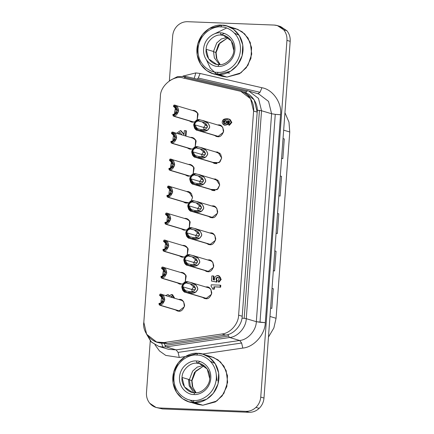 <?xml version="1.0" encoding="UTF-8"?>
<svg xmlns="http://www.w3.org/2000/svg" width="434" height="434" viewBox="0 0 434 434"><rect width="100%" height="100%" fill="white"/><g stroke="black" fill="none" stroke-linecap="round" stroke-linejoin="round"><path stroke-width="0.65" d="M205.201 154.764L201.696 154.455L202.103 156.566L201.696 154.455L192.718 151.786L195.49 155.79L196.184 155.893C197.736 155.909 202.955 158.898 205.537 153.69C202.955 158.898 197.736 155.909 196.184 155.893L196.114 155.871C193.906 155.535 192.777 154.173 192.718 151.786C193.125 149.421 194.448 148.151 196.694 147.989L197.161 146.616L201.126 147.641L206.367 150.5L207.761 153.994L205.89 157.043L196.363 157.455L217.033 163.596L196.363 157.455L196.076 156.365C194.096 156.538 192.826 155.009 192.257 151.77C193.293 148.591 194.785 147.164 196.727 147.495L196.727 147.495C194.785 147.164 193.293 148.591 192.257 151.77C192.826 155.009 194.096 156.538 196.076 156.365L196.374 157.455C198.197 157.618 205.125 160.716 207.761 154.01C206.204 146.779 198.913 147.701 197.172 146.616C194.785 146.215 192.962 147.956 191.692 151.84C192.387 155.801 193.944 157.672 196.363 157.455L195.208 157.265L192.517 155.209L191.882 150.723L197.161 146.616L196.765 148.01C198.251 149.074 203.747 147.891 205.537 153.69L200.253 148.933L196.694 147.989C194.448 148.151 193.125 149.421 192.718 151.786L201.696 154.455L204.208 150.913L201.696 154.455L205.201 154.764M201.235 208.759L197.73 208.456L198.137 210.566L197.73 208.456L188.752 205.787L191.524 209.79L192.219 209.893C193.776 209.91 198.994 212.899 201.571 207.691C198.994 212.899 193.776 209.91 192.219 209.893L192.148 209.872C189.94 209.535 188.812 208.174 188.752 205.787C189.159 203.416 190.483 202.152 192.729 201.989L193.195 200.617L197.161 201.642L202.401 204.501L203.796 207.994L201.924 211.043L192.398 211.456L213.067 217.597L192.398 211.456L192.11 210.365C190.13 210.539 188.861 209.009 188.291 205.77C189.327 202.591 190.819 201.164 192.761 201.495L192.761 201.495C190.819 201.164 189.327 202.591 188.291 205.77C188.861 209.009 190.13 210.539 192.11 210.365L192.408 211.456C194.231 211.618 201.159 214.716 203.796 208.011C202.239 200.779 194.947 201.702 193.206 200.617L192.799 202.011C194.286 203.074 199.781 201.891 201.571 207.691L196.287 202.933L192.729 201.989C190.483 202.152 189.159 203.416 188.752 205.787L197.73 208.456L200.242 204.913L197.73 208.456L201.235 208.759M193.195 200.617C190.819 200.215 188.996 201.956 187.727 205.841C188.421 209.801 189.978 211.673 192.398 211.456L191.242 211.266L188.551 209.21L187.917 204.723L193.195 200.617L192.848 201.316L193.195 200.617M197.269 262.76L193.765 262.456L194.172 264.566L193.765 262.456L184.786 259.787L187.564 263.791L188.253 263.894C189.81 263.91 195.029 266.899 197.606 261.691C195.029 266.899 189.81 263.91 188.253 263.894L188.182 263.872C185.974 263.536 184.846 262.174 184.786 259.787C185.193 257.416 186.517 256.152 188.763 255.989L189.229 254.617L193.195 255.642L198.436 258.501L199.83 261.995L197.958 265.044L188.432 265.456L209.101 271.597L188.432 265.456L188.144 264.366C186.164 264.539 184.895 263.009 184.325 259.765C185.361 256.592 186.853 255.165 188.795 255.496L188.795 255.496C186.853 255.165 185.361 256.592 184.325 259.765C184.895 263.009 186.164 264.539 188.144 264.366L188.443 265.456C190.266 265.619 197.193 268.717 199.83 262.011C198.273 254.78 190.982 255.702 189.24 254.617L188.833 256.011C190.32 257.074 195.815 255.892 197.606 261.691L192.322 256.933L188.763 255.989C186.517 256.152 185.193 257.416 184.786 259.787L193.765 262.456L196.276 258.914L193.765 262.456L197.269 262.76M189.229 254.617C186.853 254.215 185.03 255.957 183.761 259.841C184.455 263.796 186.012 265.673 188.432 265.456L187.276 265.266L184.586 263.21L183.951 258.724L189.229 254.617L188.882 255.317L189.229 254.617M174.848 116.594L193.835 122.079L173.166 115.938C175.537 116.339 177.36 114.598 178.629 110.719C177.935 106.759 176.378 104.887 173.958 105.099L173.529 105.977C175.51 105.804 176.779 107.334 177.349 110.572C176.312 113.751 174.821 115.178 172.878 114.847L172.911 114.354C175.157 114.191 176.481 112.927 176.888 110.556L174.11 106.552L173.562 106.493C175.732 107.583 175.954 106.211 174.962 111.891L176.367 112.308L174.962 111.891L175.542 108.191L173.492 106.471C175.694 106.807 176.828 108.169 176.888 110.556C176.481 112.927 175.157 114.191 172.911 114.354L173.155 115.938L174.419 116.415M173.958 105.099L176.188 105.76L173.958 105.099L173.529 105.977L173.947 105.099L175.114 105.288L177.804 107.344L178.439 111.831L173.166 115.938L172.878 114.847C174.821 115.178 176.312 113.751 177.349 110.572C176.779 107.334 175.51 105.804 173.529 105.977L173.947 105.099M170.882 170.589L189.87 176.079L169.2 169.938C171.571 170.34 173.394 168.598 174.663 164.719C173.969 160.759 172.412 158.887 169.992 159.099L169.564 159.978C171.544 159.804 172.813 161.334 173.383 164.573C172.347 167.752 170.855 169.173 168.913 168.848L168.945 168.354C171.191 168.191 172.515 166.922 172.922 164.557L170.144 160.553L169.596 160.493C171.766 161.578 171.989 160.211 170.996 165.891L172.401 166.303L170.996 165.891L171.582 162.191L169.526 160.471C171.728 160.808 172.862 162.17 172.922 164.557C172.515 166.922 171.191 168.191 168.945 168.354L169.189 169.938L170.448 170.416M169.992 159.099L172.222 159.761L169.992 159.099L169.564 159.978L169.982 159.099L171.148 159.289L173.839 161.345L174.473 165.831L169.2 169.938L168.913 168.848C170.855 169.173 172.347 167.752 173.383 164.573C172.813 161.334 171.544 159.804 169.564 159.978L169.982 159.099M166.916 224.59L185.904 230.08L165.235 223.939C167.605 224.34 169.428 222.599 170.698 218.714C170.003 214.759 168.446 212.882 166.027 213.099L165.598 213.978C167.578 213.805 168.848 215.335 169.417 218.573C168.381 221.752 166.889 223.174 164.947 222.848L164.98 222.354C167.226 222.192 168.549 220.922 168.956 218.557L166.179 214.553L165.631 214.494C167.801 215.579 168.023 214.206 167.03 219.886L168.435 220.304L167.03 219.886L167.616 216.192L165.56 214.472C167.768 214.808 168.897 216.17 168.956 218.557C168.549 220.922 167.226 222.192 164.98 222.354L165.224 223.939L166.488 224.416M165.001 223.065L164.947 222.848C166.889 223.174 168.381 221.752 169.417 218.573C168.848 215.335 167.578 213.805 165.598 213.978L166.021 213.099L167.182 213.289L169.873 215.345L170.508 219.832L165.235 223.939L165.001 223.065M162.951 278.59L181.938 284.08L161.269 277.939C163.64 278.34 165.463 276.599 166.732 272.715C166.038 268.755 164.481 266.883 162.061 267.1L161.632 267.979C163.613 267.805 164.882 269.335 165.452 272.574C164.415 275.753 162.924 277.174 160.981 276.849L161.014 276.355C163.26 276.192 164.584 274.923 164.991 272.557L162.218 268.554L161.665 268.494C163.835 269.579 164.057 268.207 163.07 273.887L164.475 274.304L163.07 273.887L163.651 270.192L161.594 268.472C163.802 268.809 164.931 270.17 164.991 272.557C164.584 274.923 163.26 276.192 161.014 276.355L161.258 277.939L162.522 278.416M161.036 277.066L160.981 276.849C162.924 277.174 164.415 275.753 165.452 272.574C164.882 269.335 163.613 267.805 161.632 267.979L162.061 267.1L163.217 267.29L165.907 269.346L166.542 273.832L161.269 277.939L161.036 277.066M162.056 267.1L161.719 267.805L162.056 267.1M160.965 305.59L159.273 304.939L159.056 304.066L159.273 304.939L179.958 311.08L159.283 304.939L159.034 303.355C161.274 303.192 162.598 301.923 163.01 299.558L160.233 295.554L159.614 295.473L159.647 294.979C161.627 294.805 162.902 296.335 163.472 299.574C162.43 302.753 160.938 304.174 158.996 303.849L159.283 304.939C161.66 305.341 163.482 303.599 164.752 299.715C164.057 295.755 162.5 293.883 160.081 294.1L159.647 294.979L160.07 294.1L159.734 294.805L160.07 294.1L161.236 294.29L163.927 296.346L164.562 300.833L159.273 304.939L160.542 305.417M159.614 295.473L159.614 295.473C161.817 295.809 162.951 297.171 163.01 299.558C162.598 301.923 161.274 303.192 159.034 303.355L158.996 303.849C160.938 304.174 162.43 302.753 163.472 299.574C162.902 296.335 161.627 294.805 159.647 294.979L159.614 295.473M161.063 302.395L161.085 300.887L162.49 301.304L161.085 300.887L161.665 297.192L159.685 295.494M164.931 251.59L163.238 250.939L163.021 250.065L163.238 250.939L183.918 257.08L163.249 250.939L163 249.355C165.24 249.192 166.564 247.922 166.976 245.557L164.198 241.554L163.58 241.472L163.613 240.978C165.593 240.805 166.868 242.335 167.437 245.573C166.396 248.753 164.904 250.174 162.962 249.848L163.249 250.939C165.625 251.34 167.448 249.599 168.718 245.715C168.023 241.76 166.466 239.883 164.047 240.1L163.613 240.978L164.036 240.1L163.699 240.805L164.036 240.1L165.202 240.29L167.893 242.346L168.528 246.832L163.238 250.939L164.508 251.416M163.58 241.472L163.58 241.472C165.783 241.809 166.916 243.17 166.976 245.557C166.564 247.922 165.24 249.192 163 249.355L162.962 249.848C164.904 250.174 166.396 248.753 167.437 245.573C166.868 242.335 165.593 240.805 163.613 240.978L163.58 241.472M165.028 248.4L165.05 246.886L166.455 247.304L165.05 246.886L165.631 243.192L163.651 241.494M168.897 197.589L167.204 196.938L166.987 196.065L167.204 196.938L187.884 203.079L167.215 196.938L166.965 195.354C169.206 195.191 170.529 193.922 170.942 191.557L168.164 187.553L167.546 187.472L167.578 186.978C169.558 186.804 170.833 188.334 171.403 191.573C170.361 194.752 168.869 196.173 166.927 195.848L167.215 196.938C169.591 197.34 171.414 195.598 172.683 191.714C171.989 187.759 170.432 185.888 168.012 186.099L167.578 186.978L168.001 186.099L170.237 186.761L168.012 186.099L169.168 186.289L171.859 188.345L172.493 192.832L167.204 196.938L168.473 197.416M167.546 187.472L167.616 187.493C169.781 188.578 170.009 187.211 169.016 192.886L170.421 193.304L169.016 192.886L169.596 189.191L167.546 187.472C169.748 187.808 170.882 189.17 170.942 191.557C170.529 193.922 169.206 195.191 166.965 195.354L166.927 195.848C168.869 196.173 170.361 194.752 171.403 191.573C170.833 188.334 169.558 186.804 167.578 186.978L167.54 187.472M172.862 143.594L171.17 142.938L170.953 142.064L171.17 142.938L191.85 149.079L171.18 142.938L170.931 141.354C173.171 141.191 174.495 139.922 174.907 137.556L172.13 133.553L171.511 133.471L171.544 132.978C173.524 132.804 174.799 134.334 175.369 137.573C174.327 140.752 172.835 142.173 170.893 141.847L171.18 142.938C173.557 143.339 175.379 141.598 176.649 137.719C175.954 133.759 174.397 131.887 171.978 132.099L171.544 132.978L171.967 132.099L174.202 132.761L171.978 132.099L173.133 132.289L175.824 134.345L176.454 138.831L171.17 142.938L172.439 143.415M171.511 133.471L171.582 133.493C173.746 134.583 173.974 133.211 172.982 138.891L174.387 139.309L172.982 138.891L173.562 135.191L171.511 133.471C173.714 133.808 174.848 135.169 174.907 137.556C174.495 139.922 173.171 141.191 170.931 141.354L170.893 141.847C172.835 142.173 174.327 140.752 175.369 137.573C174.799 134.334 173.524 132.804 171.544 132.978L171.506 133.471M186.164 291.366C184.184 291.539 182.909 290.01 182.34 286.765C183.381 283.592 184.873 282.165 186.815 282.496L187.244 281.617C184.873 281.216 183.05 282.957 181.781 286.841C182.475 290.796 184.032 292.668 186.452 292.456L186.164 291.366L186.452 292.456L186.219 291.583L186.452 292.456L207.121 298.597L185.296 292.266L182.606 290.21L181.971 285.724L187.244 281.617L191.21 282.642L196.45 285.501L197.85 288.995L195.978 292.044L186.457 292.456C188.285 292.619 195.208 295.717 197.85 289.011C196.293 281.78 189.002 282.702 187.255 281.617L186.777 282.99C184.537 283.152 183.213 284.416 182.801 286.787L185.578 290.791L186.273 290.894C187.824 290.91 193.043 293.899 195.626 288.691L190.342 283.934L186.848 283.006C188.334 284.075 193.83 282.892 195.626 288.691C193.043 293.899 187.824 290.91 186.273 290.894L186.164 291.366L186.197 290.872C183.994 290.536 182.86 289.174 182.801 286.787L191.785 289.456L182.801 286.787C183.213 284.416 184.537 283.152 186.777 282.99L186.815 282.496C184.873 282.165 183.381 283.592 182.34 286.765C182.909 290.01 184.184 291.539 186.164 291.366M192.191 291.567L191.785 289.456L192.191 291.567M195.289 289.76L191.785 289.456L195.289 289.76M190.13 237.365C188.15 237.539 186.875 236.009 186.305 232.77C187.347 229.591 188.839 228.165 190.781 228.496L191.21 227.617C188.839 227.215 187.016 228.957 185.747 232.841C186.441 236.796 187.998 238.673 190.417 238.456L190.13 237.365L190.417 238.456L190.184 237.582L190.417 238.456L211.087 244.597L189.262 238.266L186.571 236.21L185.936 231.723L191.21 227.617L195.175 228.642L200.416 231.501L201.815 234.995L199.944 238.044L190.423 238.456C192.251 238.619 199.173 241.716 201.815 235.011C200.258 227.779 192.967 228.702 191.22 227.617L190.743 228.989C188.502 229.152 187.179 230.416 186.766 232.787L189.544 236.79L190.238 236.893C191.79 236.91 197.009 239.899 199.591 234.691L194.307 229.933L190.814 229.011C192.3 230.074 197.796 228.892 199.591 234.691C197.009 239.899 191.79 236.91 190.238 236.893L190.13 237.365L190.163 236.872C187.96 236.535 186.826 235.174 186.766 232.787L195.75 235.456L186.766 232.787C187.179 230.416 188.502 229.152 190.743 228.989L190.781 228.496C188.839 228.165 187.347 229.591 186.305 232.77C186.875 236.009 188.15 237.539 190.13 237.365M196.157 237.566L195.75 235.456L196.157 237.566M199.249 235.76L195.75 235.456L199.249 235.76M194.096 183.365C192.116 183.539 190.841 182.009 190.271 178.77C191.313 175.591 192.804 174.164 194.747 174.495L195.175 173.616C192.804 173.215 190.982 174.956 189.712 178.841C190.407 182.801 191.964 184.672 194.383 184.455L194.096 183.365L194.383 184.455L194.15 183.582L194.383 184.455L215.052 190.597L193.228 184.266L190.537 182.209L189.902 177.723L195.175 173.616L199.141 174.642L204.381 177.501L205.781 180.994L203.909 184.043L194.389 184.455C196.217 184.618 203.139 187.716 205.781 181.011C204.224 173.779 196.933 174.701 195.186 173.616L194.709 174.989C192.468 175.152 191.144 176.416 190.732 178.786L193.51 182.79L194.204 182.893C195.756 182.909 200.975 185.898 203.557 180.69L198.273 175.933L194.779 175.011C196.266 176.074 201.761 174.891 203.557 180.69C200.975 185.898 195.756 182.909 194.204 182.893L194.096 183.365L194.128 182.871C191.926 182.535 190.792 181.173 190.732 178.786L199.716 181.455L190.732 178.786C191.144 176.416 192.468 175.152 194.709 174.989L194.747 174.495C192.804 174.164 191.313 175.591 190.271 178.77C190.841 182.009 192.116 183.539 194.096 183.365M200.123 183.566L199.716 181.455L200.123 183.566M203.215 181.759L199.716 181.455L203.215 181.759M198.061 129.365C196.081 129.538 194.806 128.008 194.237 124.77C195.278 121.591 196.77 120.169 198.712 120.495L199.141 119.616C196.77 119.214 194.947 120.956 193.678 124.84C194.372 128.8 195.929 130.672 198.349 130.455L198.061 129.365L198.349 130.455L198.116 129.582L198.349 130.455L219.018 136.596L197.193 130.265L194.503 128.209L193.868 123.723L199.141 119.616L203.107 120.641L208.347 123.5L209.747 126.994L207.875 130.043L198.354 130.455C200.183 130.618 207.105 133.715 209.741 127.016C208.19 119.779 200.899 120.706 199.152 119.616L198.674 120.988C196.434 121.151 195.11 122.421 194.698 124.786L197.475 128.79L198.17 128.893C199.721 128.909 204.94 131.898 207.523 126.69L202.239 121.932L198.745 121.01C200.231 122.073 205.727 120.891 207.523 126.69C204.94 131.898 199.721 128.909 198.17 128.893L198.061 129.365L198.094 128.871C195.891 128.535 194.757 127.173 194.698 124.786L203.682 127.455L194.698 124.786C195.11 122.421 196.434 121.151 198.674 120.988L198.712 120.495C196.77 120.169 195.278 121.591 194.237 124.77C194.806 128.008 196.081 129.538 198.061 129.365M204.088 129.565L203.682 127.455L204.088 129.565M207.181 127.764L203.682 127.455L207.181 127.764M176.133 349.875L178.092 352.403L241.629 343.023L239.671 340.489L176.133 349.875L168.707 349.354L176.133 349.875L166.076 346.885L164.953 345.437L164.464 343.788L164.953 345.437L166.076 346.885L229.613 337.506L228.49 336.057L164.953 345.437L228.49 336.057L228.024 334.511L228.49 336.057L229.613 337.506C237.794 336.871 246.165 327.415 246.268 318.686L261.539 110.746L259.445 110.404L244.174 318.344L246.268 318.686L244.174 318.344L259.445 110.404L257.248 110.22L261.539 110.746L258.496 98.42L248.758 91.015L185.898 76.492L247.7 90.739L246.447 91.574L247.733 90.749L248.758 91.015L258.496 98.42L261.539 110.746L246.268 318.686C246.165 327.415 237.794 336.871 229.613 337.506L239.671 340.489L241.629 343.023L178.092 352.403L179.269 357.459L185.242 356.574L179.269 357.459L178.092 352.403L176.133 349.875L239.671 340.489C247.852 339.86 256.223 330.404 256.326 321.675L259.993 322.278L275.264 114.337L271.597 113.735L256.326 321.675C256.223 330.404 247.852 339.86 239.671 340.489L229.613 337.506L166.076 346.885L162.853 347.059L166.076 346.885L176.133 349.875M194.22 78.408L195.832 72.912L182.991 76.069L195.832 72.912L194.22 78.408M257.791 93.733L260.042 92.285L198.24 78.039L197.275 79.113L198.24 78.039L260.042 92.285L261.924 87.733L200.123 73.487L198.24 78.039L200.123 73.487L195.832 72.912L200.123 73.487L261.924 87.733L260.042 92.285L257.791 93.733L258.816 94.004L268.554 101.41L271.597 113.735L275.264 114.337L259.993 322.278L265.293 322.674L280.565 114.733L275.264 114.337L280.565 114.733C282.154 103.004 272.785 89.437 261.924 87.733C272.785 89.437 282.154 103.004 280.565 114.733L265.293 322.674L256.326 321.675L246.268 318.686L256.326 321.675L271.597 113.735L261.539 110.746L271.597 113.735L268.554 101.41L258.816 94.004L247.7 90.739M161.676 343.462L162.853 347.059L161.676 343.462M185.931 76.498L184.645 77.328L246.447 91.574L184.645 77.328L184.141 78.228L184.645 77.328L185.931 76.498M218.774 275.785L221.188 279.301L219.002 282.187L221.166 279.485L219.051 275.85L218.508 275.693L220.624 279.328L218.465 282.029L219.002 282.187L218.465 282.029L218.004 280.516C219.42 279.268 219.36 278.178 217.825 277.239C216.045 277.624 215.6 278.633 216.49 280.266L217.027 280.424C216.137 278.791 216.588 277.787 218.367 277.397C216.588 277.787 216.137 278.791 217.027 280.424L216.49 280.266L216.365 281.964L216.902 282.127L217.027 280.424L216.902 282.127L211.483 281.042L216.902 282.127L211.483 281.042L211.863 275.91L213.436 275.97L213.978 276.132L213.436 275.97L213.165 279.697L214.586 280.017C214.217 278.048 214.906 276.626 216.653 275.758L218.508 275.693M170.85 297.149L171.989 296.547L171.452 296.389L170.312 296.986L171.452 296.389L172.005 296.552L170.85 297.149M208.835 287.525L206.682 286.885L208.835 287.525L207.843 287.585L208.835 287.525M205.814 298.711L211.57 294.23L210.875 289.337L207.94 287.096L205.689 286.945L206.682 286.885C209.318 286.652 211.016 288.691 211.776 293.015C210.387 297.247 208.401 299.151 205.814 298.711L202.58 297.399L204.55 298.505L205.814 298.711M210.821 260.525L208.662 259.885L210.821 260.525L209.828 260.584L210.821 260.525M207.794 271.711L213.55 267.23L212.861 262.337L209.926 260.096L207.669 259.944L208.662 259.885C211.304 259.651 213.002 261.691 213.761 266.015C212.372 270.252 210.387 272.151 207.794 271.711L204.566 270.398L206.535 271.505L207.794 271.711M209.779 244.711L215.53 240.23L214.841 235.337L211.906 233.096L210.647 232.884L212.801 233.525L209.655 232.944L210.647 232.884C213.284 232.651 214.982 234.696 215.741 239.015C214.353 243.252 212.367 245.15 209.779 244.711L206.546 243.398L208.515 244.505L209.779 244.711M211.759 217.711L217.515 213.23L216.826 208.336L213.891 206.096L212.627 205.884L214.787 206.524L211.635 205.944L212.627 205.884C215.269 205.651 216.967 207.696 217.727 212.014C216.338 216.251 214.353 218.15 211.759 217.711L208.532 216.403L210.501 217.505L211.759 217.711M219.707 185.014L215.872 179.096L213.62 178.944L218.633 181.076L219.707 185.014L217.146 189.658L210.512 189.403L212.481 190.504L217.971 188.942L219.707 185.014M221.687 158.014L217.857 152.095L215.6 151.943L220.613 154.075L221.687 158.014L219.132 162.658L212.497 162.403L214.467 163.504L219.957 161.942L221.687 158.014M181.672 300.008L180.68 300.068L181.672 300.008L179.513 299.368C182.155 299.135 183.853 301.18 184.613 305.498C183.224 309.735 181.238 311.634 178.645 311.194L175.417 309.887L177.387 310.988L178.645 311.194L184.401 306.713L183.712 301.82L180.777 299.579L179.513 299.368L181.819 300.019M180.631 284.194L182.92 283.771L180.631 284.194L177.398 282.887L179.367 283.988L180.631 284.194M183.653 273.008L182.66 273.067L183.653 273.008L181.499 272.368L185.736 274.885L185.258 281.959L186.224 275.878L182.757 272.579L181.499 272.368L183.799 273.019M182.611 257.194L184.906 256.771L182.611 257.194L179.383 255.886L181.352 256.988L182.611 257.194M185.638 246.013L184.645 246.067L185.638 246.013L183.479 245.373L187.716 247.885L187.244 254.959L188.204 248.877L184.743 245.579L183.479 245.373L185.785 246.018M184.596 230.194L186.886 229.77L184.596 230.194L181.363 228.886L183.332 229.987L184.596 230.194M187.618 219.013L186.625 219.067L187.618 219.013L185.464 218.373L189.701 220.884L189.224 227.958L190.19 221.877L186.723 218.579L185.464 218.373L187.765 219.018M192.539 197.497L188.709 191.578L186.452 191.427L191.465 193.559L192.539 197.497L191.21 200.958L192.539 197.497M188.562 176.193L190.851 175.77L188.562 176.193L185.329 174.886L187.298 175.987L188.562 176.193M193.19 173.958L194.15 167.877L190.689 164.578L189.43 164.372L191.584 165.012L188.437 164.426L189.43 164.372L193.667 166.884L193.19 173.958M190.542 149.193L192.837 148.77L190.542 149.193L187.314 147.886L189.284 148.987L190.542 149.193M193.564 138.012L192.577 138.066L193.564 138.012L191.41 137.372L195.647 139.884L195.175 146.958L196.135 140.876L192.674 137.578L191.41 137.372L193.716 138.017M220.732 125.529L218.579 124.889L220.732 125.529L219.74 125.583L220.732 125.529M217.711 136.71L223.461 132.229L222.772 127.336L219.837 125.095L217.586 124.943L218.579 124.889C221.215 124.65 222.913 126.695 223.673 131.014C222.284 135.251 220.298 137.149 217.711 136.71L214.477 135.403L216.447 136.504L217.711 136.71M192.528 122.193L194.817 121.77L192.528 122.193L189.295 120.885L191.264 121.987L192.528 122.193M197.155 119.958L198.116 113.876L194.654 110.578L193.396 110.372L195.55 111.012L192.403 110.426L193.396 110.372L197.633 112.883L197.155 119.958M156.061 407.455L162.441 408.936L249.078 412.3C252.876 412.381 256.239 411.063 259.169 408.351C256.239 411.063 252.876 412.381 249.078 412.3L245.845 411.34C249.642 411.421 253.006 410.103 255.935 407.39C258.789 404.58 260.395 401.146 260.753 397.094L286.95 40.378L260.753 397.094L263.986 398.054L290.183 41.339L286.95 40.378C287.183 36.326 286.093 32.789 283.668 29.772C286.093 32.789 287.183 36.326 286.95 40.378L290.183 41.339C290.417 37.286 289.326 33.749 286.901 30.733L280.592 26.545L286.901 30.733L283.668 29.772C281.151 26.843 277.999 25.275 274.207 25.064L187.575 21.7C183.777 21.619 180.414 22.937 177.484 25.649C174.631 28.46 173.025 31.894 172.667 35.946L169.368 80.843L172.667 35.946C173.025 31.894 174.631 28.46 177.484 25.649C180.414 22.937 183.777 21.619 187.575 21.7L274.207 25.064L277.359 25.584L283.668 29.772L286.901 30.733C289.326 33.749 290.417 37.286 290.183 41.339L263.986 398.054C263.628 402.106 262.022 405.54 259.169 408.351L255.935 407.39L259.169 408.351C262.022 405.54 263.628 402.106 263.986 398.054L260.753 397.094C260.395 401.146 258.789 404.58 255.935 407.39C253.006 410.103 249.642 411.421 245.845 411.34L159.207 407.976L156.061 407.455L149.752 403.267C147.327 400.251 146.236 396.714 146.47 392.661L150.267 340.945L146.47 392.661C146.236 396.714 147.327 400.251 149.752 403.267C152.269 406.197 155.421 407.765 159.207 407.976L162.441 408.936L159.207 407.976L245.845 411.34L249.078 412.3L162.441 408.936L157.705 407.83M209.687 378.513C209.763 385.848 201.566 393.681 194.774 392.754L193.911 394.511C198.446 395.363 209.687 390.757 210.81 378.367C211.504 365.96 201.002 360.513 196.374 361.007L196.944 363.193C203.834 362.797 210.837 371.222 209.687 378.513L207.224 368.992L199.271 363.497L196.944 363.193C190.152 362.265 181.954 370.099 182.036 377.439L189.398 379.625L192.636 371.097L197.231 367.104L203.611 365.374L197.231 367.104L192.636 371.097L189.398 379.625L182.036 377.439L184.499 386.954L192.446 392.45L194.774 392.754C201.566 393.681 209.763 385.848 209.687 378.513M216.311 374.688L217.049 380.699M193.477 400.425C187.211 401.097 173.003 393.725 173.942 376.94C175.466 360.177 190.672 353.943 196.808 355.099L197.671 353.341C191.003 352.088 174.473 358.858 172.819 377.081C171.793 395.325 187.238 403.338 194.052 402.611L193.477 400.425L194.052 402.611L188.801 401.743L182.486 398.662L176.567 392.401L173.041 382.907L173.692 372.009L178.374 362.65L185.117 356.65L197.671 353.341L202.922 354.204L209.237 357.291L215.15 363.546L218.676 373.039L218.031 383.938L213.344 393.296L206.6 399.302L194.052 402.611L202.852 405.226L194.052 402.611C200.72 403.859 217.25 397.088 218.899 378.871C219.924 360.621 204.479 352.609 197.671 353.341L196.808 355.099C203.074 354.426 217.282 361.799 216.338 378.584C214.819 395.347 199.613 401.575 193.477 400.425C199.613 401.575 214.819 395.347 216.338 378.584C217.282 361.799 203.074 354.426 196.808 355.099C190.672 353.943 175.466 360.177 173.942 376.94C173.003 393.725 187.211 401.097 193.477 400.425M188.801 401.743L197.6 404.358L202.852 405.226L215.405 401.917L222.148 395.911L226.83 386.553L227.481 375.654L223.955 366.16L218.036 359.9L211.721 356.819L202.922 354.204M191.709 380.547L192.295 386.298L196.005 392.743L192.295 386.298L191.709 380.547L194.481 372.41L204.045 365.678L194.481 372.41L191.709 380.547L189.387 379.858L191.709 380.547M233.78 50.371C233.861 57.711 225.664 65.545 218.872 64.617L218.009 66.375C222.544 67.227 233.78 62.621 234.908 50.23C235.602 37.823 225.1 32.376 220.467 32.87L221.042 35.056C227.931 34.66 234.935 43.085 233.78 50.371L231.317 40.856L223.369 35.36L221.042 35.056C214.25 34.129 206.052 41.962 206.134 49.297L213.495 51.489L216.729 42.961L221.324 38.968L227.709 37.237L221.324 38.968L216.729 42.961L213.495 51.489L206.134 49.297L208.597 58.818L216.544 64.313L218.872 64.617C225.664 65.545 233.861 57.711 233.78 50.371M217.575 72.288C211.309 72.955 197.096 65.588 198.04 48.798C199.564 32.035 214.77 25.807 220.901 26.957L221.769 25.199C215.101 23.951 198.571 30.722 196.917 48.944C195.891 67.189 211.336 75.201 218.15 74.469L217.575 72.288L218.15 74.469L212.893 73.606L206.584 70.525L200.665 64.265L197.139 54.771L197.785 43.872L202.472 34.514L209.215 28.508L221.769 25.199L227.02 26.067L233.329 29.149L239.248 35.409L242.774 44.903L242.129 55.802L237.441 65.16L230.698 71.16L218.15 74.469L226.949 77.084L218.15 74.469C224.817 75.722 241.342 68.952 242.997 50.729C244.022 32.485 228.577 24.472 221.769 25.199L220.901 26.957C227.172 26.29 241.38 33.657 240.436 50.447C238.917 67.21 223.705 73.438 217.575 72.288C223.705 73.438 238.917 67.21 240.436 50.447C241.38 33.657 227.172 26.29 220.901 26.957C214.77 25.807 199.564 32.035 198.04 48.798C197.096 65.588 211.309 72.955 217.575 72.288M212.893 73.606L221.698 76.221L226.949 77.084L239.497 73.775L246.241 67.775L250.928 58.416L251.579 47.518L248.047 38.024L242.134 31.763L235.819 28.682L227.02 26.067M215.806 52.411L216.387 58.161L220.103 64.606L216.387 58.161L215.806 52.411L218.573 44.273L228.143 37.541L218.573 44.273L215.806 52.411L213.479 51.722L215.806 52.411M206.465 59.957L210.354 68.171L215.953 73.53L226.949 77.084L240.897 72.863L247.966 65.284L251.731 54.093L250.255 42.451L244.657 33.863L237.686 29.333L230.568 27.814M219.571 64.628L214.369 57.89L213.495 51.489L214.369 57.89L219.571 64.628M218.009 66.375L218.872 64.617C211.982 65.013 204.978 56.588 206.134 49.297C206.052 41.962 214.25 34.129 221.042 35.056L220.467 32.87C215.937 32.018 204.696 36.624 203.573 49.015C202.873 61.422 213.376 66.869 218.009 66.375C213.376 66.869 202.873 61.422 203.573 49.015C204.696 36.624 215.937 32.018 220.467 32.87C225.1 32.376 235.602 37.823 234.908 50.23C233.78 62.621 222.544 67.227 218.009 66.375M195.474 392.765L190.276 386.027L189.398 379.625L190.276 386.027L195.474 392.765M193.911 394.511L194.774 392.754C187.884 393.15 180.88 384.725 182.036 377.439C181.954 370.099 190.152 362.265 196.944 363.193L196.374 361.007C191.839 360.16 180.598 364.761 179.475 377.151C178.775 389.558 189.278 395.011 193.911 394.511C189.278 395.011 178.775 389.558 179.475 377.151C180.598 364.761 191.839 360.16 196.374 361.007C201.002 360.513 211.504 365.96 210.81 378.367C209.687 390.757 198.446 395.363 193.911 394.511M193.727 392.672L189.213 385.837L188.481 379.587M289.755 131.969L276.073 318.274L273.859 327.985L268.467 337.05L273.859 327.985L276.073 318.274L269.975 316.462L276.073 318.274L289.755 131.969L283.657 130.157L289.755 131.969L288.973 122.138L284.943 112.71L288.973 122.138L289.755 131.969M271.841 308.422L270.594 308.053L271.841 308.422L273.29 288.713L271.841 308.422M272.042 288.344L273.29 288.713L272.042 288.344M274.592 270.979L273.344 270.61L274.592 270.979L276.04 251.27L274.592 270.979M274.793 250.901L276.04 251.27L274.793 250.901M277.342 233.535L276.095 233.161L277.342 233.535L278.791 213.826L277.342 233.535M277.543 213.457L278.791 213.826L277.543 213.457M280.093 196.087L278.845 195.718L280.093 196.087L281.541 176.378L280.093 196.087M280.293 176.009L281.541 176.378L280.293 176.009M282.843 158.643L281.595 158.274L282.843 158.643L284.286 138.934L282.843 158.643M283.044 138.565L284.286 138.934L283.044 138.565M243.393 92.127C251.432 93.386 258.371 103.438 257.199 112.124L242.21 316.24C242.107 324.963 233.736 334.424 225.55 335.053L167.622 343.609L158.426 342.459M192.376 122.187L191.454 121.525L192.376 122.187M194.557 111.066L195.55 111.012L194.557 111.066M217.662 136.71L216.826 136.097L217.662 136.71M190.396 149.188L189.468 148.526L190.396 149.188M191.41 137.372L190.417 137.426L191.41 137.372M188.416 176.188L187.488 175.526L188.416 176.188M190.591 165.066L191.584 165.012L190.591 165.066M183.349 201.886L185.318 202.987L188.871 202.77L183.349 201.886M184.45 230.188L183.522 229.526L184.45 230.188M185.464 218.373L184.472 218.427L185.464 218.373M182.464 257.188L181.537 256.527L182.464 257.188M183.479 245.373L182.486 245.427L183.479 245.373M180.484 284.189L179.557 283.527L180.484 284.189M181.499 272.368L180.506 272.427L181.499 272.368M178.499 311.189L177.571 310.527L178.499 311.189M179.513 299.368L178.526 299.427L179.513 299.368M215.682 163.71L214.846 163.097L215.682 163.71M213.702 190.71L212.861 190.097L213.702 190.71M211.716 217.711L210.881 217.098L211.716 217.711M213.794 206.584L214.787 206.524L213.794 206.584M209.736 244.711L208.895 244.098L209.736 244.711M211.808 233.584L212.801 233.525L211.808 233.584M207.75 271.711L206.915 271.098L207.75 271.711M205.77 298.711L204.929 298.098L205.77 298.711M167.616 294.637L165.761 295.635L167.616 294.637L169.255 295.673L172.048 294.621L174.197 298.142L171.587 294.561L169.255 295.673L168.083 294.719M172.645 297.681L171.452 296.389L172.645 297.681M218.004 277.283L217.825 277.239C219.36 278.178 219.42 279.268 218.004 280.516L218.465 282.029C219.924 281.688 220.613 280.277 220.537 277.798C219.306 275.742 218.009 275.064 216.653 275.758C214.906 276.626 214.217 278.048 214.586 280.017L213.165 279.697L213.436 275.97L211.863 275.91L211.483 281.042L216.365 281.964L216.49 280.266C215.6 278.633 216.045 277.624 217.825 277.239M224.063 122.176L223.526 122.019L224.519 123.549L226.873 122.149L225.881 120.619L223.526 122.019L224.063 122.176L226.006 120.674L224.063 122.176L224.931 123.652L224.063 122.176M224.232 125.128L228.062 124.357L228.268 120.831L227.731 120.668L227.524 124.2L224.232 125.128L222.919 120.012L229.212 119.149L231.279 122.29L228.816 125.149L229.358 125.307L231.816 122.448L229.754 119.312L229.212 119.149M229.358 119.198L231.827 122.231L229.358 125.307L228.816 125.149L228.778 120.858L227.731 120.668L229.06 120.956L228.268 120.831L227.958 124.482L224.487 125.187M228.816 125.149C231.539 123.972 232 122.144 230.199 119.654C228.067 118.498 225.87 118.417 223.597 119.41C221.524 121.77 221.758 123.679 224.297 125.144C227.432 125.263 228.577 123.771 227.731 120.668C229.917 121.053 230.324 121.938 228.951 123.316L228.816 125.149M226.873 122.149C227.329 124.048 222.794 123.874 223.526 122.019C223.071 120.115 227.606 120.294 226.873 122.149M213.702 279.859L213.978 276.132L213.702 279.859M220.255 285.16L220.114 287.042L220.656 287.2L220.792 285.317L220.255 285.16L220.792 285.317L220.656 287.2L213.913 286.798L220.656 287.2L213.913 286.798L213.75 289.044L214.287 289.207L214.45 286.961L214.287 289.207L213.023 289.158L214.287 289.207L212.486 288.995L212.535 288.29L211.103 286.234L211.206 284.807L220.255 285.16L211.206 284.807L211.103 286.234L212.535 288.29L212.486 288.995L213.75 289.044L213.913 286.798L220.114 287.042L220.255 285.16M184.314 130.629L186.37 130.851L185.828 130.688L185.443 135.951L185.828 130.688L184.314 130.629L184.021 134.67L184.314 130.629M185.985 136.108L186.37 130.851L185.985 136.108M182.112 134.958L179.942 132.457L178.07 133.759L182.112 134.958M178.607 133.916L180.208 132.565L178.607 133.916M176.557 133.309L180.473 130.569L184.021 134.67L180.544 130.591L176.557 133.309M180.739 130.667L184.049 134.242L181.016 130.732L180.473 130.569M169.792 295.836L168.153 294.8L169.792 295.836M172.477 294.757L174.734 298.299L172.586 294.778M159.945 343.017L167.622 343.609L164.025 342.545L167.622 343.609L225.55 335.053L221.958 333.99L225.55 335.053C233.736 334.424 242.107 324.963 242.21 316.24L238.619 315.171L242.21 316.24L257.199 112.124L253.602 111.061L238.619 315.171C238.516 323.9 230.139 333.355 221.958 333.99L164.025 342.545L156.603 342.025L146.649 334.283L143.817 322.294L160.39 96.636C159.989 85.769 173.92 74.55 183.446 78.071C173.92 74.55 159.989 85.769 160.39 96.636L143.817 322.294C141.826 333.073 154.032 345.301 164.025 342.545L221.958 333.99C230.139 333.355 238.516 323.9 238.619 315.171L253.602 111.061C254.78 102.375 247.841 92.323 239.796 91.059L183.446 78.071L240.821 91.33L250.559 98.735L253.602 111.061L257.199 112.124L254.156 99.798L244.413 92.399L240.821 91.33M189.75 192.018L188.611 192.067M185.502 202.526L186.43 203.188M241.977 318.155L244.174 318.344L241.977 318.155M245.78 92.865L246.447 91.574L245.78 92.865M146.383 333.833L150.994 341.732L158.649 346.37L162.853 347.059L158.779 346.403L151.482 342.128L146.817 334.549M202.358 354.046L242.807 348.073L241.629 343.023L242.807 348.073C253.852 347.222 265.158 334.451 265.293 322.674C265.158 334.451 253.852 347.222 242.807 348.073L202.358 354.046M154.949 344.786L159.549 351.019L165.75 355.403L179.269 357.459L165.75 355.403L159.549 351.019L154.949 344.786M214.179 33.993L226.581 28.031M207.181 355.994L213.588 357.47L220.559 361.999L226.163 370.587L227.638 382.229L223.868 393.421L216.799 401L202.852 405.226L196.531 404.011L189.506 399.86M206.188 123.912L203.682 127.455L206.188 123.912M202.222 177.913L199.716 181.455L202.222 177.913M198.257 231.913L195.75 235.456L198.257 231.913M194.291 285.914L191.785 289.456L194.291 285.914M172.96 140.399L172.982 138.891M168.994 194.399L169.016 192.886M163.553 269.498L162.538 276.073M163.054 275.557L163.07 273.887M165.056 222.376L166.086 222.723M167.009 221.4L167.03 219.886M171.484 161.497L170.47 168.072M169.189 169.938L168.967 169.065L169.189 169.938M170.974 167.399L170.996 165.891M175.45 107.496L174.435 114.071M172.987 114.375L174.018 114.722M174.94 113.399L174.962 111.891M173.166 115.938L172.933 115.064L173.166 115.938M197.161 146.616L196.814 147.321L197.161 146.616M239.237 35.387L234.49 33.152M220.754 35.045L224.28 33.532M228.897 72.147L227.313 72.158L228.897 72.147M229.624 73.145L227.232 72.89M215.139 363.529L210.392 361.289M196.656 363.187L200.183 361.674M204.799 400.284L203.215 400.294L204.799 400.284M204.126 400.604L203.193 400.593M219.826 153.197L201.343 147.706M215.861 207.197L197.378 201.707M211.895 261.197L193.412 255.707M193.515 122.138L174.815 116.583M189.549 176.139L170.85 170.584M185.584 230.139L166.884 224.584M181.618 284.14L162.918 278.585M179.638 311.14L160.938 305.585M183.604 257.14L164.904 251.584M187.569 203.139L168.869 197.584M191.535 149.139L172.835 143.583M209.91 288.198L191.432 282.708M213.875 234.197L195.398 228.707M217.841 180.197L199.363 174.707M221.807 126.196L203.329 120.706M277.359 25.584L280.592 26.545M196.097 392.737L192.81 387.269L191.98 380.699L195.777 371.081L204.121 365.732M220.19 64.601L216.902 59.133L216.078 52.557L219.875 42.944L228.213 37.595M228.593 118.97L229.13 119.128M228.897 119.062L229.434 119.225M168.056 294.713L168.598 294.87M172.211 294.664L172.754 294.822M156.603 342.025L160.195 343.093M185.898 76.492L177.593 76.568L169.992 80.442M168.707 349.354L158.649 346.37M218.698 136.656L197.193 130.265M214.732 190.656L193.228 184.266M210.767 244.657L189.262 238.266M206.801 298.657L185.296 292.266M194.644 138.679L173.133 132.289M190.678 192.68L169.168 186.289M169.048 196.651L169.092 196.097M186.712 246.68L165.202 240.29M182.747 300.681L161.236 294.29M184.727 273.68L163.217 267.29M188.692 219.68L167.182 213.289M192.658 165.679L171.148 159.289M196.624 111.679L175.114 105.288M208.787 271.657L187.276 265.266M212.752 217.656L191.242 211.266M216.718 163.656L195.208 157.265"/></g></svg>
